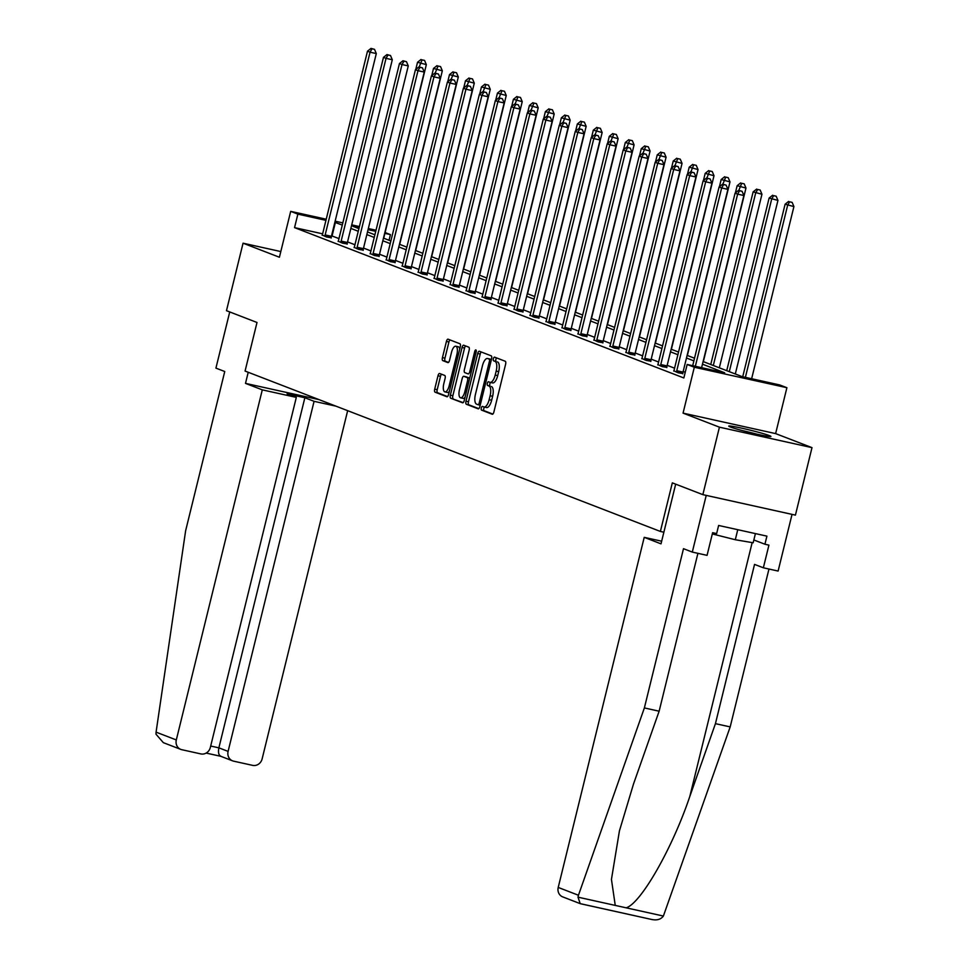 <?xml version="1.0" encoding="UTF-8"?>
<svg xmlns="http://www.w3.org/2000/svg" width="968" height="968" viewBox="0 0 968 968"><rect width="100%" height="100%" fill="white"/><g stroke="black" fill="none" stroke-linecap="round" stroke-linejoin="round"><path stroke-width="1.45" d="M481.302 408A1.912 0.75 -77.5 0 0 481.544 410.117L492.228 414.244A2.735 1.065 -77.5 0 0 492.288 414.268A2.735 1.065 -77.5 0 0 493.886 411.993L505.599 364.295A2.735 1.065 -77.5 0 0 505.248 361.258L494.563 357.131A1.912 0.75 -77.5 0 0 494.515 357.119A1.912 0.75 -77.5 0 0 493.402 358.717A1.912 0.75 -77.5 0 0 493.656 360.846L495.035 361.379A8.748 3.412 -77.5 0 1 496.173 371.095L495.192 375.076A8.748 3.412 -77.5 0 1 490.086 382.36A8.748 3.412 -77.5 0 1 489.893 382.312L488.513 381.779A1.912 0.75 -77.5 0 0 488.465 381.755A1.912 0.75 -77.5 0 0 487.352 383.352A1.912 0.75 -77.5 0 0 487.606 385.482L488.985 386.014A8.748 3.412 -77.5 0 1 490.123 395.743L489.142 399.711A8.748 3.412 -77.5 0 1 484.036 407.008A8.748 3.412 -77.5 0 1 483.843 406.947L482.463 406.415A1.912 0.75 -77.5 0 0 482.415 406.403A1.912 0.75 -77.5 0 0 481.302 408M484.508 407.117A1.912 0.75 -77.5 0 0 483.806 408.544A1.912 0.75 -77.5 0 0 484.048 410.674L492.845 414.074M496.548 357.894A1.912 0.75 -77.5 0 0 495.906 359.273A1.912 0.75 -77.5 0 0 496.148 361.391L495.035 361.379M490.558 382.469A1.912 0.75 -77.5 0 0 489.856 383.909A1.912 0.75 -77.5 0 0 490.098 386.038L488.985 386.014M730.32 426.961A21.707 1.186 13.8 0 0 753.769 433.434A21.707 1.186 13.8 0 0 770.915 436.459A21.707 1.186 13.8 0 0 769.342 435.588A21.707 1.186 13.8 0 0 745.892 429.114A21.707 1.186 13.8 0 0 728.747 426.101A21.707 1.186 13.8 0 0 730.32 426.961M439.654 373.491A2.735 1.065 -77.5 0 0 439.593 373.479A2.735 1.065 -77.5 0 0 437.996 375.753L434.705 389.136A2.735 1.065 -77.5 0 0 435.068 392.173L446.926 396.759A2.735 1.065 -77.5 0 0 446.986 396.771A2.735 1.065 -77.5 0 0 448.583 394.496L460.296 346.798A2.735 1.065 -77.5 0 0 459.945 343.761L448.075 339.187A2.735 1.065 -77.5 0 0 448.015 339.163A2.735 1.065 -77.5 0 0 446.429 341.438L442.449 357.603A2.735 1.065 -77.5 0 0 442.812 360.641L447.881 362.601A2.735 1.065 -77.5 0 0 447.954 362.625A2.735 1.065 -77.5 0 0 449.539 360.338L451.511 352.328A7.308 2.856 -77.5 0 1 455.783 346.229A7.308 2.856 -77.5 0 1 456.896 354.409L449.176 385.796A7.308 2.856 -77.5 0 1 444.917 391.895A7.308 2.856 -77.5 0 1 443.804 383.727L445.086 378.488A2.735 1.065 -77.5 0 0 444.736 375.451L439.654 373.491M322.634 233.832L294.55 227.625L297.866 214.134L290.69 211.363L326.216 219.216M702.853 494.648L719.43 427.178L811.995 447.639L795.418 515.121L702.853 494.648L672.324 482.863L660.382 531.444L245.073 371.059L257.004 322.477L226.476 310.68L243.053 243.198L279.413 257.246L290.69 211.363M811.995 447.639L775.622 433.603L683.057 413.13L719.43 427.178M683.057 413.13L694.322 367.247L687.159 364.476L724.681 372.777L702.453 364.186M294.55 227.625L683.844 377.968L687.159 364.476M465.983 401.212A2.735 1.065 -77.5 0 0 466.334 404.249L478.204 408.835A2.735 1.065 -77.5 0 0 478.265 408.847A2.735 1.065 -77.5 0 0 479.862 406.572L491.575 358.874A2.735 1.065 -77.5 0 0 491.224 355.837L479.354 351.263A2.735 1.065 -77.5 0 0 479.293 351.239A2.735 1.065 -77.5 0 0 477.696 353.526L465.983 401.212L468.488 401.768A2.735 1.065 -77.5 0 0 468.839 404.805L478.809 408.653M462.571 402.797L450.701 398.211A2.735 1.065 -77.5 0 1 450.35 395.174L462.063 347.488A2.735 1.065 -77.5 0 1 463.66 345.201A2.735 1.065 -77.5 0 1 463.72 345.225L468.79 347.185A2.735 1.065 -77.5 0 1 469.153 350.222L464.398 369.558A2.735 1.065 -77.5 0 0 464.749 372.595L468.125 373.902A2.735 1.065 -77.5 0 0 468.185 373.914A2.735 1.065 -77.5 0 0 469.782 371.639L474.719 351.505A1.912 0.75 -77.5 0 1 475.845 349.908A1.912 0.75 -77.5 0 1 476.135 352.049L464.229 400.534A2.735 1.065 -77.5 0 1 462.631 402.809A2.735 1.065 -77.5 0 1 462.571 402.797L462.692 402.821M280.817 251.559L243.053 243.198M660.382 531.444L663.866 532.219M685.235 372.317L683.166 371.506M674.575 368.191L667.182 365.335M658.591 362.02L651.198 359.164M642.607 355.849L635.214 352.993M626.635 349.678L619.23 346.822M610.651 343.507L603.258 340.651M594.667 337.336L587.274 334.48M578.683 331.165L571.289 328.309M562.711 324.994L555.305 322.138M546.726 318.823L539.321 315.967M530.742 312.652L523.349 309.796M514.758 306.481L507.365 303.625M498.774 300.31L491.381 297.454M482.802 294.139L475.397 291.271M466.818 287.968L459.413 285.1M450.834 281.785L443.441 278.929M434.85 275.614L427.457 272.758M418.866 269.443L411.473 266.587M402.894 263.272L395.488 260.416M386.91 257.101L379.504 254.245M370.925 250.93L363.532 248.074M354.941 244.759L347.548 241.903M338.957 238.588L331.54 235.805M673.825 370.817L678.217 372.801L682.803 373.539M657.853 364.646L662.233 366.63L666.831 367.368M641.869 358.475L646.249 360.459L650.847 361.197M625.885 352.304L630.265 354.288L634.863 355.026M609.9 346.133L614.281 348.117L618.879 348.855M593.916 339.962L598.309 341.946L602.895 342.684M577.944 333.791L582.325 335.775L586.923 336.513M561.96 327.62L566.341 329.592L570.938 330.342M545.976 321.436L550.356 323.421L554.954 324.171M529.992 315.266L534.372 317.25L538.97 318M514.008 309.094L518.4 311.079L522.986 311.829M498.036 302.923L502.416 304.908L507.014 305.658M482.052 296.752L486.432 298.737L491.03 299.475M466.068 290.582L470.448 292.566L475.046 293.304M450.084 284.411L454.464 286.395L459.062 287.133M434.1 278.239L438.492 280.224L443.09 280.962M418.128 272.068L422.508 274.053L427.106 274.791M402.144 265.897L406.524 267.882L411.122 268.62M386.159 259.726L390.54 261.711L395.138 262.449M370.175 253.555L374.555 255.54L379.154 256.278M354.191 247.384L358.584 249.369L363.181 250.107M338.219 241.213L342.599 243.186L347.197 243.936M322.235 235.03L326.615 237.015L331.213 237.765M385.107 232.55L390.431 234.607L384.901 233.385M389.039 240.258L390.431 234.607M703.107 361.548L742.202 376.649L779.724 384.949L786.899 387.708L694.322 367.247M775.622 433.603L786.899 387.708M335.134 221.188L342.817 222.894M351.735 224.866L359.418 226.56M368.324 228.533L376.007 230.227M342.273 225.096L334.855 222.313M325.95 220.341L297.866 214.134M693.875 360.87L686.469 358.015M677.89 354.699L670.497 351.844M661.906 348.528L654.513 345.673M645.922 342.357L638.529 339.502M629.95 336.186L622.545 333.331M613.966 330.015L606.573 327.16M597.982 323.844L590.589 320.989M581.998 317.673L574.605 314.818M566.014 311.502L558.621 308.635M550.042 305.319L542.637 302.464M534.058 299.148L526.665 296.293M518.074 292.977L510.68 290.122M502.089 286.806L494.696 283.951M486.105 280.635L478.712 277.78M470.133 274.464L462.728 271.609M454.149 268.293L446.756 265.438M438.165 262.122L430.772 259.267M422.181 255.951L414.788 253.096M406.209 249.78L398.804 246.925M390.225 243.609L382.82 240.754M374.241 237.438L366.848 234.583M358.257 231.267L350.864 228.412M359.14 227.686L352.896 226.306L358.91 228.617M367.489 231.933L374.894 234.8M383.473 238.116L390.866 240.971M399.457 244.287L406.85 247.142M415.441 250.458L422.834 253.313M431.413 256.629L438.819 259.484M447.397 262.8L454.791 265.656M463.382 268.971L470.775 271.827M479.366 275.142L486.759 277.998M495.35 281.313L502.743 284.168M511.322 287.484L518.727 290.339M527.306 293.655L534.699 296.51M543.29 299.826L550.683 302.681M559.274 305.997L566.667 308.852M575.258 312.168L582.651 315.024M591.23 318.339L598.635 321.207M607.214 324.522L614.607 327.378M623.198 330.693L630.591 333.549M639.183 336.864L646.576 339.72M655.154 343.035L662.56 345.891M671.139 349.206L678.544 352.062M687.123 355.377L694.516 358.233M375.729 231.352L368.058 229.658M332.072 235.926L335.388 222.434M484.242 407.032L486.347 407.504A8.748 3.412 -77.5 0 0 486.541 407.564A8.748 3.412 -77.5 0 0 491.647 400.268L489.142 399.711M491.49 386.571A8.748 3.412 -77.5 0 1 492.615 396.287L491.647 400.268M490.292 382.396L492.397 382.856A8.748 3.412 -77.5 0 0 492.591 382.917A8.748 3.412 -77.5 0 0 497.697 375.62L495.192 375.076M497.54 361.935A8.748 3.412 -77.5 0 1 498.677 371.651L497.697 375.62M481.241 351.989A2.735 1.065 -77.5 0 0 480.201 354.07L468.488 401.768M478.01 404.697A1.912 0.75 -77.5 0 0 478.047 404.709A1.912 0.75 -77.5 0 0 479.172 403.111L489.445 361.245A1.912 0.75 -77.5 0 0 489.203 359.128L487.739 358.559A8.748 3.412 -77.5 0 0 487.545 358.499A8.748 3.412 -77.5 0 0 482.439 365.795L475.421 394.412A8.748 3.412 -77.5 0 0 476.546 404.128L478.01 404.697M489.856 359.031A8.748 3.412 -77.5 0 1 490.05 359.055A8.748 3.412 -77.5 0 1 490.244 359.116L491.405 359.564M463.176 402.615L450.701 398.211M465.608 345.951A2.735 1.065 -77.5 0 0 464.567 348.032L452.855 395.731A2.735 1.065 -77.5 0 0 453.205 398.768M459.473 389.632A7.308 2.856 -77.5 0 0 460.586 397.812A7.308 2.856 -77.5 0 0 464.846 391.713L467.568 380.642A2.735 1.065 -77.5 0 0 467.217 377.605L463.841 376.31A2.735 1.065 -77.5 0 0 463.781 376.286A2.735 1.065 -77.5 0 0 462.184 378.573L459.473 389.632M460.586 397.812L463.079 398.356A7.308 2.856 -77.5 0 0 464.991 397.388M466.225 376.83A2.735 1.065 -77.5 0 1 466.286 376.842A2.735 1.065 -77.5 0 1 466.346 376.867L469.71 378.161A2.735 1.065 -77.5 0 0 469.71 378.161L467.217 377.605M444.917 391.895L447.41 392.451A7.308 2.856 -77.5 0 0 449.321 391.483M459.752 349.061A7.308 2.856 -77.5 0 0 458.287 346.786L455.783 346.229M449.975 339.913A2.735 1.065 -77.5 0 0 448.922 341.994L444.953 358.16A2.735 1.065 -77.5 0 0 445.316 361.197L448.499 362.431M441.541 374.229A2.735 1.065 -77.5 0 0 440.5 376.31L437.209 389.693A2.735 1.065 -77.5 0 0 437.572 392.73L447.543 396.577M751.64 378.73L793.917 206.583L785.109 204.212L742.722 376.758M745.384 377.351L787.662 205.204L789.634 201.816L792.139 202.373L789.634 201.816M785.109 204.212L788.617 201.417M792.139 202.373L793.917 206.583M701.606 367.671L743.884 195.524L737.628 194.144L695.351 366.279M739.6 190.744L742.105 191.301L738.572 190.357L739.6 190.744L737.628 194.144L735.075 193.152L692.689 365.698M743.884 195.524L742.105 191.301M738.572 190.357L735.075 193.152M756.673 434.112A21.574 1.174 13.8 0 0 742.456 430.615M712.327 533.937L735.305 539.733L753.165 542.77L755.415 533.598M737.761 529.69L735.305 539.733M580.207 903.64L562.723 896.888A8.349 7.671 -68.9 0 1 558.221 887.438L578.453 895.255L578.005 897.167L580.207 903.64L652.238 919.6L580.546 903.749M697.916 553.321L659.135 711.202L633.52 783.971L619.423 830.907L611.449 879.392L615.249 905.407L626.151 907.815C640.719 903.713 672.397 848.295 689.821 796.422L715.437 723.653L754.544 564.392L763.353 567.793L768.931 545.129L764.926 544.234L766.91 536.139L718.631 525.467L716.635 533.562L712.63 532.678L707.063 555.354L692.301 552.087L706.229 495.398L792.042 514.383L778.115 571.059L763.353 567.793M659.135 711.202L644.373 707.935L683.493 548.687L692.301 552.087M578.453 895.255L644.373 707.935M651.597 919.443C656.909 920.58 660.841 919.455 663.382 916.055L730.187 726.908L715.437 723.653M730.187 726.908L768.967 569.039M661.664 541.209L644.216 537.349L558.221 887.438M675.676 484.157L661.011 543.847L644.216 537.349M753.854 539.962L764.926 544.234M262.292 389.862L176.309 739.951A8.349 7.671 111.1 0 0 180.798 749.401A8.349 7.671 111.1 0 0 181.827 749.704L200.836 753.915A8.349 7.671 111.1 0 0 210.334 747.477L296.317 397.388L262.292 389.862L245.497 383.376L319.113 399.651M180.798 749.401L163.326 742.65L156.005 734.204L156.078 732.147L185.626 530.766L224.745 371.518L215.924 368.118L229.731 311.938M221.321 756.419C218.768 755.609 217.957 752.753 218.877 747.84L228.097 751.398A8.349 7.671 111.1 0 0 232.586 760.848A8.349 7.671 111.1 0 0 233.615 761.163L252.624 765.361A8.349 7.671 111.1 0 0 262.122 758.924L347.657 410.674M228.097 751.398L314.08 401.321L335.92 406.149M210.685 746.038L218.877 747.84L304.859 397.751L287.097 393.831L296.317 397.388M304.859 397.751L314.08 401.321M248.219 372.281L245.497 383.376M735.305 373.987L777.945 200.412L769.124 198.041L726.726 370.671M729.291 371.664L771.69 199.033L773.662 195.645L776.154 196.202L773.662 195.645M769.124 198.041L772.633 195.246M776.154 196.202L777.945 200.412M719.321 367.816L761.961 194.241L753.14 191.87L710.742 364.5M713.307 365.481L755.705 192.862L757.678 189.474L760.17 190.018L757.678 189.474M753.14 191.87L756.649 189.075M760.17 190.018L761.961 194.241M676.765 370.708L683.021 372.087L727.9 189.353L721.644 187.974L676.765 370.708A2.783 1.089 -77.5 0 0 676.596 371.736L676.559 372.16M723.616 184.573L726.121 185.13L722.6 184.186L723.616 184.573L721.644 187.974L719.091 186.981L674.2 369.716A2.783 1.089 -77.5 0 1 673.885 370.696L673.728 371.071M683.021 372.087A2.783 1.089 -77.5 0 0 682.839 373.128L682.791 373.817M727.9 189.353L726.121 185.13M722.6 184.186L719.091 186.981M660.781 364.537L667.037 365.916L711.916 183.182L705.672 181.79L660.781 364.537A2.783 1.089 -77.5 0 0 660.612 365.565L660.575 365.989M707.632 178.402L710.137 178.959L706.616 178.015L707.632 178.402L705.672 181.79L703.107 180.81L658.216 363.544A2.783 1.089 -77.5 0 1 657.901 364.525L657.744 364.9M667.037 365.916A2.783 1.089 -77.5 0 0 666.867 366.957L666.807 367.634M711.916 183.182L710.137 178.959M706.616 178.015L703.107 180.81M703.349 361.645L745.977 188.07L737.156 185.699L735.39 192.886M738.814 190.406L741.694 183.303L744.198 183.847L741.694 183.303M737.156 185.699L740.665 182.904M744.198 183.847L745.977 188.07M687.365 355.474L729.993 181.899L721.184 179.528L719.418 186.715M722.83 184.235L725.71 177.132L728.214 177.676L725.71 177.132M721.184 179.528L724.681 176.733M728.214 177.676L729.993 181.899M671.381 349.291L714.009 175.728L705.2 173.357L703.433 180.544M706.846 178.064L709.725 170.961L712.23 171.505L709.725 170.961M705.2 173.357L708.709 170.562M712.23 171.505L714.009 175.728M644.797 358.366L651.053 359.745L695.944 177.011L689.688 175.619L644.797 358.366A2.783 1.089 -77.5 0 0 644.627 359.394L644.591 359.818M691.66 172.231L694.153 172.788L690.632 171.832L691.66 172.231L689.688 175.619L687.123 174.639L642.244 357.374A2.783 1.089 -77.5 0 1 641.917 358.354L641.76 358.729M651.053 359.745A2.783 1.089 -77.5 0 0 650.883 360.786L650.823 361.463M695.944 177.011L694.153 172.788M690.632 171.832L687.123 174.639M628.825 352.195L635.068 353.574L679.96 170.84L673.704 169.448L628.825 352.195A2.783 1.089 -77.5 0 0 628.643 353.223L628.607 353.647M675.676 166.06L678.181 166.617L674.648 165.661L675.676 166.06L673.704 169.448L671.139 168.468L626.26 351.202A2.783 1.089 -77.5 0 1 625.933 352.183L625.776 352.546M635.068 353.574A2.783 1.089 -77.5 0 0 634.899 354.603L634.839 355.292M679.96 170.84L678.181 166.617M674.648 165.661L671.139 168.468M612.841 346.012L619.096 347.403L663.975 164.669L657.72 163.277L612.841 346.012A2.783 1.089 -77.5 0 0 612.659 347.052L612.623 347.476M659.692 159.889L662.197 160.446L658.663 159.49L659.692 159.889L657.72 163.277L655.167 162.285L610.276 345.031A2.783 1.089 -77.5 0 1 609.949 346.012L609.792 346.375M619.096 347.403A2.783 1.089 -77.5 0 0 618.915 348.432L618.854 349.121M663.975 164.669L662.197 160.446M658.663 159.49L655.167 162.285M655.396 343.12L698.037 169.557L689.216 167.186L687.449 174.373M690.862 171.893L693.754 164.778L696.246 165.334L693.754 164.778M689.216 167.186L692.725 164.391M696.246 165.334L698.037 169.557M596.857 339.841L603.112 341.232L647.991 158.486L641.736 157.106L596.857 339.841A2.783 1.089 -77.5 0 0 596.687 340.881L596.651 341.305M643.708 153.718L646.213 154.275L642.691 153.319L643.708 153.718L641.736 157.106L639.183 156.114L594.291 338.861A2.783 1.089 -77.5 0 1 593.977 339.841L593.82 340.204M603.112 341.232A2.783 1.089 -77.5 0 0 602.943 342.261L602.882 342.95M647.991 158.486L646.213 154.275M642.691 153.319L639.183 156.114M639.425 336.949L682.053 163.386L673.232 161.015L671.465 168.202M674.89 165.722L677.769 158.607L680.262 159.163L677.769 158.607M673.232 161.015L676.741 158.22M680.262 159.163L682.053 163.386M580.873 333.67L587.128 335.061L632.019 152.315L625.764 150.935L580.873 333.67A2.783 1.089 -77.5 0 0 580.703 334.71L580.667 335.134M627.724 147.547L630.229 148.104L626.707 147.148L627.724 147.547L625.764 150.935L623.198 149.943L578.307 332.689A2.783 1.089 -77.5 0 1 577.993 333.657L577.836 334.033M587.128 335.061A2.783 1.089 -77.5 0 0 586.959 336.09L586.898 336.779M632.019 152.315L630.229 148.104M626.707 147.148L623.198 149.943M623.44 330.778L666.069 157.215L657.248 154.844L655.493 162.031M658.905 159.551L661.785 152.436L664.29 152.992L661.785 152.436M657.248 154.844L660.757 152.049M664.29 152.992L666.069 157.215M564.889 327.499L571.144 328.89L616.035 146.144L609.779 144.764L564.889 327.499A2.783 1.089 -77.5 0 0 564.719 328.539L564.683 328.963M611.752 141.376L614.244 141.933L610.723 140.977L611.752 141.376L609.779 144.764L607.214 143.772L562.335 326.506A2.783 1.089 -77.5 0 1 562.009 327.486L561.851 327.862M571.144 328.89A2.783 1.089 -77.5 0 0 570.975 329.919L570.914 330.608M616.035 146.144L614.244 141.933M610.723 140.977L607.214 143.772M607.456 324.607L650.085 151.044L641.276 148.673L639.509 155.86M642.921 153.38L645.801 146.265L648.306 146.821L645.801 146.265M641.276 148.673L644.773 145.878M648.306 146.821L650.085 151.044M548.916 321.328L555.16 322.707L600.051 139.973L593.795 138.593L548.916 321.328A2.783 1.089 -77.5 0 0 548.735 322.368L548.699 322.78M595.768 135.205L598.272 135.75L594.739 134.806L595.768 135.205L593.795 138.593L591.23 137.601L546.351 320.335A2.783 1.089 -77.5 0 1 546.025 321.315L545.867 321.691M555.16 322.707A2.783 1.089 -77.5 0 0 554.991 323.748L554.93 324.437M600.051 139.973L598.272 135.75M594.739 134.806L591.23 137.601M591.472 318.436L634.1 144.873L625.292 142.502L623.525 149.689M626.937 147.197L629.817 140.094L632.322 140.65L629.817 140.094M625.292 142.502L628.801 139.695M632.322 140.65L634.1 144.873M532.932 315.157L539.188 316.536L584.067 133.802L577.811 132.422L532.932 315.157A2.783 1.089 -77.5 0 0 532.751 316.197L532.715 316.609M579.784 129.034L582.288 129.579L578.755 128.635L579.784 129.034L577.811 132.422L575.258 131.43L530.367 314.164A2.783 1.089 -77.5 0 1 530.053 315.144L529.883 315.52M539.188 316.536A2.783 1.089 -77.5 0 0 539.007 317.577L538.946 318.266M584.067 133.802L582.288 129.579M578.755 128.635L575.258 131.43M575.488 312.265L618.129 138.702L609.308 136.331L607.541 143.518M610.953 141.025L613.845 133.923L616.338 134.479L613.845 133.923M609.308 136.331L612.817 133.523M616.338 134.479L618.129 138.702M516.948 308.986L523.204 310.365L568.083 127.631L561.827 126.251L516.948 308.986A2.783 1.089 -77.5 0 0 516.779 310.026L516.743 310.438M563.799 122.863L566.304 123.408L562.783 122.464L563.799 122.863L561.827 126.251L559.274 125.259L514.383 307.993A2.783 1.089 -77.5 0 1 514.068 308.974L513.911 309.349M523.204 310.365A2.783 1.089 -77.5 0 0 523.035 311.406L522.974 312.095M568.083 127.631L566.304 123.408M562.783 122.464L559.274 125.259M559.516 306.094L602.144 132.531L593.323 130.148L591.557 137.347M594.981 134.855L597.861 127.752L600.366 128.308L597.861 127.752M593.323 130.148L596.832 127.352M600.366 128.308L602.144 132.531M500.964 302.815L507.22 304.194L552.111 121.46L545.855 120.08L500.964 302.815A2.783 1.089 -77.5 0 0 500.795 303.855L500.759 304.267M547.815 116.68L550.32 117.237L546.799 116.293L547.815 116.68L545.855 120.08L543.29 119.088L498.399 301.822A2.783 1.089 -77.5 0 1 498.084 302.803L497.927 303.178M507.22 304.194A2.783 1.089 -77.5 0 0 507.05 305.235L506.99 305.924M552.111 121.46L550.32 117.237M546.799 116.293L543.29 119.088M543.532 299.923L586.16 126.348L577.339 123.977L575.585 131.176M578.997 128.683L581.877 121.581L584.382 122.137L581.877 121.581M577.339 123.977L580.848 121.181M584.382 122.137L586.16 126.348M484.98 296.644L491.236 298.023L536.127 115.289L529.871 113.909L484.98 296.644A2.783 1.089 -77.5 0 0 484.811 297.684L484.774 298.096M531.843 110.509L534.336 111.066L530.815 110.122L531.843 110.509L529.871 113.909L527.306 112.917L482.427 295.651A2.783 1.089 -77.5 0 1 482.1 296.632L481.943 297.007M491.236 298.023A2.783 1.089 -77.5 0 0 491.066 299.064L491.006 299.753M536.127 115.289L534.336 111.066M530.815 110.122L527.306 112.917M527.548 293.752L570.176 120.177L561.367 117.806L559.601 125.005M563.013 122.513L565.893 115.41L568.398 115.966L565.893 115.41M561.367 117.806L564.864 115.01M568.398 115.966L570.176 120.177M469.008 290.473L475.252 291.852L520.143 109.118L513.887 107.738L469.008 290.473A2.783 1.089 -77.5 0 0 468.827 291.501L468.79 291.925M515.859 104.338L518.364 104.895L514.831 103.951L515.859 104.338L513.887 107.738L511.322 106.746L466.443 289.48A2.783 1.089 -77.5 0 1 466.116 290.461L465.959 290.836M475.252 291.852A2.783 1.089 -77.5 0 0 475.082 292.893L475.022 293.582M520.143 109.118L518.364 104.895M514.831 103.951L511.322 106.746M511.564 287.581L554.192 114.006L545.383 111.635L543.617 118.822M547.029 116.341L549.909 109.239L552.413 109.795L549.909 109.239M545.383 111.635L548.892 108.84M552.413 109.795L554.192 114.006M453.024 284.302L459.28 285.681L504.159 102.947L497.903 101.567L453.024 284.302A2.783 1.089 -77.5 0 0 452.842 285.33L452.806 285.754M499.875 98.167L502.38 98.724L498.847 97.78L499.875 98.167L497.903 101.567L495.35 100.575L450.459 283.309A2.783 1.089 -77.5 0 1 450.144 284.289L449.975 284.665M459.28 285.681A2.783 1.089 -77.5 0 0 459.098 286.722L459.038 287.411M504.159 102.947L502.38 98.724M498.847 97.78L495.35 100.575M495.58 281.41L538.22 107.835L529.399 105.464L527.633 112.651M531.045 110.17L533.937 103.068L536.429 103.612L533.937 103.068M529.399 105.464L532.908 102.668M536.429 103.612L538.22 107.835M437.04 278.131L443.296 279.51L488.174 96.776L481.919 95.384L437.04 278.131A2.783 1.089 -77.5 0 0 436.87 279.159L436.834 279.583M483.891 91.996L486.396 92.553L482.875 91.609L483.891 91.996L481.919 95.384L479.366 94.404L434.475 277.138A2.783 1.089 -77.5 0 1 434.16 278.118L434.003 278.494M443.296 279.51A2.783 1.089 -77.5 0 0 443.126 280.551L443.066 281.228M488.174 96.776L486.396 92.553M482.875 91.609L479.366 94.404M479.608 275.239L522.236 101.664L513.415 99.293L511.649 106.48M515.073 103.999L517.953 96.897L520.457 97.441L517.953 96.897M513.415 99.293L516.924 96.498M520.457 97.441L522.236 101.664M421.056 271.96L427.311 273.339L472.202 90.605L465.947 89.213L421.056 271.96A2.783 1.089 -77.5 0 0 420.886 272.988L420.85 273.412M467.907 85.825L470.412 86.382L466.891 85.426L467.907 85.825L465.947 89.213L463.382 88.233L418.503 270.967A2.783 1.089 -77.5 0 1 418.176 271.947L418.019 272.323M427.311 273.339A2.783 1.089 -77.5 0 0 427.142 274.38L427.082 275.057M472.202 90.605L470.412 86.382M466.891 85.426L463.382 88.233M463.624 269.068L506.252 95.493L497.443 93.122L495.676 100.309M499.089 97.828L501.969 90.726L504.473 91.27L501.969 90.726M497.443 93.122L500.94 90.327M504.473 91.27L506.252 95.493M405.072 265.789L411.327 267.168L456.218 84.434L449.963 83.042L405.072 265.789A2.783 1.089 -77.5 0 0 404.902 266.817L404.866 267.241M451.935 79.654L454.428 80.211L450.906 79.255L451.935 79.654L449.963 83.042L447.397 82.062L402.519 264.796A2.783 1.089 -77.5 0 1 402.192 265.776L402.035 266.139M411.327 267.168A2.783 1.089 -77.5 0 0 411.158 268.197L411.097 268.886M456.218 84.434L454.428 80.211M450.906 79.255L447.397 82.062M447.639 262.885L490.268 89.322L481.459 86.951L479.692 94.138M483.105 91.657L485.984 84.555L488.489 85.099L485.984 84.555M481.459 86.951L484.968 84.155M488.489 85.099L490.268 89.322M389.1 259.606L395.355 260.997L440.234 78.263L433.979 76.871L389.1 259.606A2.783 1.089 -77.5 0 0 388.918 260.646L388.882 261.07M435.951 73.483L438.456 74.04L434.922 73.084L435.951 73.483L433.979 76.871L431.413 75.879L386.534 258.625A2.783 1.089 -77.5 0 1 386.208 259.606L386.05 259.969M395.355 260.997A2.783 1.089 -77.5 0 0 395.174 262.026L395.113 262.715M440.234 78.263L438.456 74.04M434.922 73.084L431.413 75.879M431.655 256.714L474.284 83.151L465.475 80.78L463.708 87.967M467.12 85.487L470 78.372L472.505 78.928L470 78.372M465.475 80.78L468.984 77.984M472.505 78.928L474.284 83.151M373.116 253.434L379.371 254.826L424.25 72.08L417.994 70.7L373.116 253.434A2.783 1.089 -77.5 0 0 372.934 254.475L372.898 254.899M419.967 67.312L422.471 67.869L418.938 66.913L419.967 67.312L417.994 70.7L415.441 69.708L370.55 252.454A2.783 1.089 -77.5 0 1 370.236 253.434L370.079 253.797M379.371 254.826A2.783 1.089 -77.5 0 0 379.19 255.854L379.129 256.544M424.25 72.08L422.471 67.869M418.938 66.913L415.441 69.708M415.671 250.543L458.312 76.98L449.491 74.609L447.724 81.796M451.136 79.316L454.028 72.201L456.521 72.757L454.028 72.201M449.491 74.609L453 71.814M456.521 72.757L458.312 76.98M357.131 247.263L363.387 248.655L408.266 65.909L402.01 64.529L357.131 247.263A2.783 1.089 -77.5 0 0 356.962 248.304L356.926 248.728M403.983 61.141L406.487 61.698L402.966 60.742L403.983 61.141L402.01 64.529L399.457 63.537L354.566 246.283A2.783 1.089 -77.5 0 1 354.252 247.251L354.094 247.626M363.387 248.655A2.783 1.089 -77.5 0 0 363.218 249.683L363.157 250.373M408.266 65.909L406.487 61.698M402.966 60.742L399.457 63.537M399.699 244.372L442.328 70.809L433.507 68.438L431.74 75.625M435.164 73.145L438.044 66.03L440.549 66.586L438.044 66.03M433.507 68.438L437.016 65.642M440.549 66.586L442.328 70.809M341.147 241.093L347.403 242.484L392.294 59.738L386.038 58.358L341.147 241.093A2.783 1.089 -77.5 0 0 340.978 242.133L340.942 242.557M387.999 54.97L390.503 55.515L386.982 54.571L387.999 54.97L386.038 58.358L383.473 57.366L338.594 240.1A2.783 1.089 -77.5 0 1 338.268 241.08L338.11 241.456M347.403 242.484A2.783 1.089 -77.5 0 0 347.234 243.512L347.173 244.202M392.294 59.738L390.503 55.515M386.982 54.571L383.473 57.366M383.715 238.201L426.344 64.638L417.535 62.267L415.768 69.454M419.18 66.974L422.06 59.859L424.565 60.415L422.06 59.859M417.535 62.267L421.032 59.471M424.565 60.415L426.344 64.638M325.163 234.922L331.419 236.301L376.31 53.567L370.054 52.187L325.163 234.922A2.783 1.089 -77.5 0 0 324.994 235.962L324.958 236.373M372.027 48.799L374.519 49.344L370.998 48.4L372.027 48.799L370.054 52.187L367.489 51.195L322.61 233.929A2.783 1.089 -77.5 0 1 322.284 234.909L322.126 235.284M331.419 236.301A2.783 1.089 -77.5 0 0 331.25 237.341L331.189 238.031M376.31 53.567L374.519 49.344M370.998 48.4L367.489 51.195M484.048 410.674L481.544 410.117M496.148 361.391L493.656 360.846M490.098 386.038L487.606 385.482M492.615 396.287L490.123 395.743M498.677 371.651L496.173 371.095M480.201 354.07L477.696 353.526M468.839 404.805L466.334 404.249M480.201 405.181L478.095 404.709L480.201 405.181M480.636 403.438L479.172 403.111M490.909 361.572L489.445 361.245M491.393 359.612L489.203 359.128M490.244 359.116L487.739 358.559M452.855 395.731L450.35 395.174M464.567 348.032L462.063 347.488M471.247 371.966L469.782 371.639M476.183 351.82L474.719 351.505M466.31 392.028L464.846 391.713M469.032 380.969L467.568 380.642M466.346 376.867L463.841 376.31M450.64 386.123L449.176 385.796M458.36 354.724L456.896 354.409M445.316 361.197L442.812 360.641M444.953 358.16L442.449 357.603M448.922 341.994L446.429 341.438M437.572 392.73L435.068 392.173M437.209 389.693L434.705 389.136M440.5 376.31L437.996 375.753M578.005 897.167L615.249 905.407M626.151 907.815L663.382 916.055M752.16 542.6L689.821 796.422M220.801 756.298L206.172 753.068M156.078 732.147L176.309 739.951M676.596 371.736L682.839 373.128M660.612 365.565L666.867 366.957M644.627 359.394L650.883 360.786M628.643 353.223L634.899 354.603M612.659 347.052L618.915 348.432M596.687 340.881L602.943 342.261M580.703 334.71L586.959 336.09M564.719 328.539L570.975 329.919M548.735 322.368L554.991 323.748M532.751 316.197L539.007 317.577M516.779 310.026L523.035 311.406M500.795 303.855L507.05 305.235M484.811 297.684L491.066 299.064M468.827 291.501L475.082 292.893M452.842 285.33L459.098 286.722M436.87 279.159L443.126 280.551M420.886 272.988L427.142 274.38M404.902 266.817L411.158 268.197M388.918 260.646L395.174 262.026M372.934 254.475L379.19 255.854M356.962 248.304L363.218 249.683M340.978 242.133L347.234 243.512M324.994 235.962L331.25 237.341M486.541 407.564L484.036 407.008M492.591 382.917L490.086 382.36M490.05 359.055L487.545 358.499M466.286 376.842L463.781 376.286M232.586 760.848L220.728 756.274M220.886 756.335L206.148 753.08"/></g></svg>
